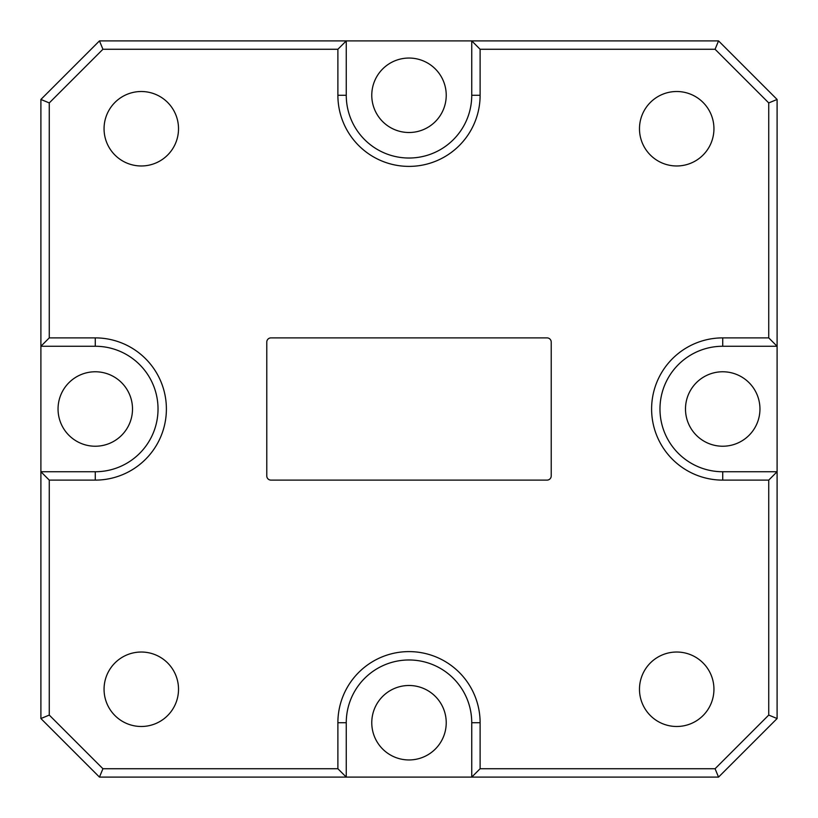 <?xml version="1.0" encoding="UTF-8"?>
<svg xmlns="http://www.w3.org/2000/svg" width="818" height="818" viewBox="0 0 818 818"><rect width="100%" height="100%" fill="white"/><g stroke="black" fill="none" stroke-linecap="round" stroke-linejoin="round"><path stroke-width="1.23" d="M95.277 337.885A71.115 71.115 0 0 1 166.391 409A71.115 71.115 0 0 1 95.277 480.115L49.264 480.115L49.264 715.075L102.925 768.736L337.885 768.736L337.885 722.723A71.115 71.115 0 0 1 409 651.609A71.115 71.115 0 0 1 480.115 722.723L480.115 768.736L715.075 768.736L768.736 715.075L768.736 480.115L722.723 480.115A71.115 71.115 0 0 1 651.609 409A71.115 71.115 0 0 1 722.723 337.885L768.736 337.885L768.736 102.925L715.075 49.264L480.115 49.264L480.115 95.277A71.115 71.115 0 0 1 409 166.391A71.115 71.115 0 0 1 337.885 95.277L337.885 49.264L102.925 49.264L49.264 102.925L49.264 337.885L95.277 337.885L95.277 346.259L40.9 346.259L40.9 471.741L95.277 471.741A62.741 62.741 0 0 0 158.027 409A62.741 62.741 0 0 0 95.277 346.259M371.771 95.277A37.229 37.229 0 0 0 409 132.506A37.229 37.229 0 0 0 446.229 95.277A37.229 37.229 0 0 0 409 58.047A37.229 37.229 0 0 0 371.771 95.277M685.494 409A37.229 37.229 0 0 0 722.723 446.229A37.229 37.229 0 0 0 759.953 409A37.229 37.229 0 0 0 722.723 371.771A37.229 37.229 0 0 0 685.494 409M371.771 722.723A37.229 37.229 0 0 0 409 759.953A37.229 37.229 0 0 0 446.229 722.723A37.229 37.229 0 0 0 409 685.494A37.229 37.229 0 0 0 371.771 722.723M58.047 409A37.229 37.229 0 0 0 95.277 446.229A37.229 37.229 0 0 0 132.506 409A37.229 37.229 0 0 0 95.277 371.771A37.229 37.229 0 0 0 58.047 409M104.06 128.743A37.229 37.229 0 0 0 141.289 165.972A37.229 37.229 0 0 0 178.518 128.743A37.229 37.229 0 0 0 141.289 91.514A37.229 37.229 0 0 0 104.06 128.743M639.482 128.743A37.229 37.229 0 0 0 676.711 165.972A37.229 37.229 0 0 0 713.94 128.743A37.229 37.229 0 0 0 676.711 91.514A37.229 37.229 0 0 0 639.482 128.743M104.06 689.257A37.229 37.229 0 0 0 141.289 726.486A37.229 37.229 0 0 0 178.518 689.257A37.229 37.229 0 0 0 141.289 652.028A37.229 37.229 0 0 0 104.06 689.257M639.482 689.257A37.229 37.229 0 0 0 676.711 726.486A37.229 37.229 0 0 0 713.94 689.257A37.229 37.229 0 0 0 676.711 652.028A37.229 37.229 0 0 0 639.482 689.257M270.962 480.115L547.038 480.115A4.182 4.182 0 0 0 551.22 475.923L551.22 342.077A4.182 4.182 0 0 0 547.038 337.885L270.962 337.885A4.182 4.182 0 0 0 266.78 342.077L266.78 475.923A4.182 4.182 0 0 0 270.962 480.115M346.259 95.277A62.741 62.741 0 0 0 409 158.027A62.741 62.741 0 0 0 471.741 95.277L471.741 40.9L346.259 40.9L346.259 95.277L337.885 95.277M480.115 49.264L471.741 40.9L718.541 40.9L777.1 99.459L777.1 346.259L722.723 346.259A62.741 62.741 0 0 0 659.973 409A62.741 62.741 0 0 0 722.723 471.741L777.1 471.741L777.1 346.259L768.736 337.885M768.736 480.115L777.1 471.741L777.1 718.541L718.541 777.1L471.741 777.1L471.741 722.723A62.741 62.741 0 0 0 409 659.973A62.741 62.741 0 0 0 346.259 722.723L346.259 777.1L471.741 777.1L480.115 768.736M337.885 768.736L346.259 777.1L99.459 777.1L40.9 718.541L40.9 471.741L49.264 480.115M49.264 337.885L40.9 346.259L40.9 99.459L99.459 40.9L346.259 40.9L337.885 49.264M102.925 49.264L99.459 40.9M49.264 102.925L40.9 99.459M718.541 40.9L715.075 49.264M777.1 99.459L768.736 102.925M49.264 715.075L40.9 718.541M102.925 768.736L99.459 777.1M777.1 718.541L768.736 715.075M718.541 777.1L715.075 768.736M471.741 95.277L480.115 95.277M95.277 480.115L95.277 471.741M722.723 346.259L722.723 337.885M722.723 471.741L722.723 480.115M337.885 722.723L346.259 722.723M480.115 722.723L471.741 722.723"/></g></svg>
